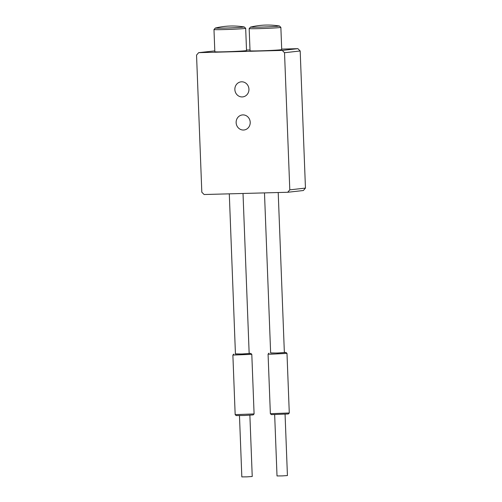 <?xml version="1.0" encoding="UTF-8"?>
<svg xmlns="http://www.w3.org/2000/svg" width="502" height="502" viewBox="0 0 502 502"><rect width="100%" height="100%" fill="white"/><g stroke="black" fill="none" stroke-linecap="round" stroke-linejoin="round"><path stroke-width="0.75" d="M235.174 414.658L236.153 415.562L244.675 415.474L253.177 414.909L254.087 413.93L235.168 414.646L232.878 355.071L251.803 354.343L250.818 353.427L242.315 354.004L235.438 353.879M251.803 354.343L254.087 413.93M233.794 354.079L232.878 355.071M271.35 414.621L288.368 413.962L289.277 412.983L270.358 413.698L271.35 414.621M268.984 353.132L268.074 354.123L270.848 354.211L286.993 353.395L286.008 352.479L277.506 353.063L270.634 352.931M284.352 352.404L286.008 352.479M278.208 192.523L284.358 352.548L277.506 353.013L270.641 353.075L264.485 192.893M249.161 353.352L250.818 353.427M243.018 193.471L249.161 353.496L242.315 353.96L235.444 354.023L229.295 193.841M285.067 414.282L287.426 475.551L282.224 475.902L277.016 475.952L274.663 414.677M249.877 415.223L252.23 476.498L247.034 476.85L241.826 476.9L239.473 415.625M300.183 50.972L297.893 48.663L282.237 50.413L284.527 52.723L300.183 50.972L305.454 188.093L289.798 189.844L284.527 52.723M289.798 189.844L287.69 192.272L303.346 190.522L305.454 188.093M287.69 192.272L204.107 194.519L201.817 192.216L196.546 55.088L198.654 52.666L214.8 50.897M246.507 50.049L249.99 49.955M281.697 49.102L297.893 48.663M278.616 25.891A14.439 0.42 177.8 0 1 279.382 25.985A14.439 0.42 177.8 0 1 259.659 27.139A14.439 0.42 177.8 0 1 250.542 27.089A14.439 0.42 177.8 0 1 251.295 26.939M250.542 27.089L249.174 28.564A15.857 0.458 -2.2 0 0 249.168 28.576A15.857 0.458 -2.2 0 0 259.189 28.62A15.857 0.458 -2.2 0 0 280.863 27.359A15.857 0.458 -2.2 0 0 280.856 27.346L279.382 25.985M280.863 27.359L281.716 49.585A15.857 0.458 177.8 0 1 260.042 50.84A15.857 0.458 177.8 0 1 250.027 50.802L249.168 28.576M278.158 26.192A14.2 0.414 177.8 0 1 261.316 27.089A14.2 0.414 177.8 0 1 250.918 27.026A71.717 71.717 0 0 1 279.005 25.947A14.2 0.414 177.8 0 1 278.158 26.192M243.426 26.838A14.439 0.42 177.8 0 1 244.192 26.926A14.439 0.42 177.8 0 1 224.463 28.087A14.439 0.42 177.8 0 1 215.352 28.037A14.439 0.42 177.8 0 1 216.105 27.886M215.352 28.037L213.984 29.511A15.857 0.458 -2.2 0 0 213.977 29.524A15.857 0.458 -2.2 0 0 223.999 29.568A15.857 0.458 -2.2 0 0 245.673 28.307A15.857 0.458 -2.2 0 0 245.666 28.294L244.192 26.926M245.673 28.307L246.526 50.526A15.857 0.458 177.8 0 1 224.852 51.788A15.857 0.458 177.8 0 1 214.831 51.744L213.977 29.524M242.968 27.139A14.2 0.414 177.8 0 1 226.126 28.037A14.2 0.414 177.8 0 1 215.722 27.974A71.717 71.717 0 0 1 243.815 26.895A14.2 0.414 177.8 0 1 242.968 27.139M241.613 81.801A7.574 7.041 83.6 0 1 248.923 88.879A7.574 7.041 83.6 0 1 242.742 96.892A7.574 7.041 83.6 0 1 242.19 96.936A7.574 7.041 83.6 0 1 234.88 89.852A7.574 7.041 83.6 0 1 241.06 81.839A7.574 7.041 83.6 0 1 241.613 81.801M242.88 114.902A7.574 7.041 83.6 0 1 250.197 121.98A7.574 7.041 83.6 0 1 244.016 129.993A7.574 7.041 83.6 0 1 243.464 130.031A7.574 7.041 83.6 0 1 236.153 122.952A7.574 7.041 83.6 0 1 242.328 114.939A7.574 7.041 83.6 0 1 242.88 114.902M282.237 50.413L198.654 52.666M268.074 354.123L270.358 413.698M286.993 353.395L289.284 412.977"/></g></svg>

